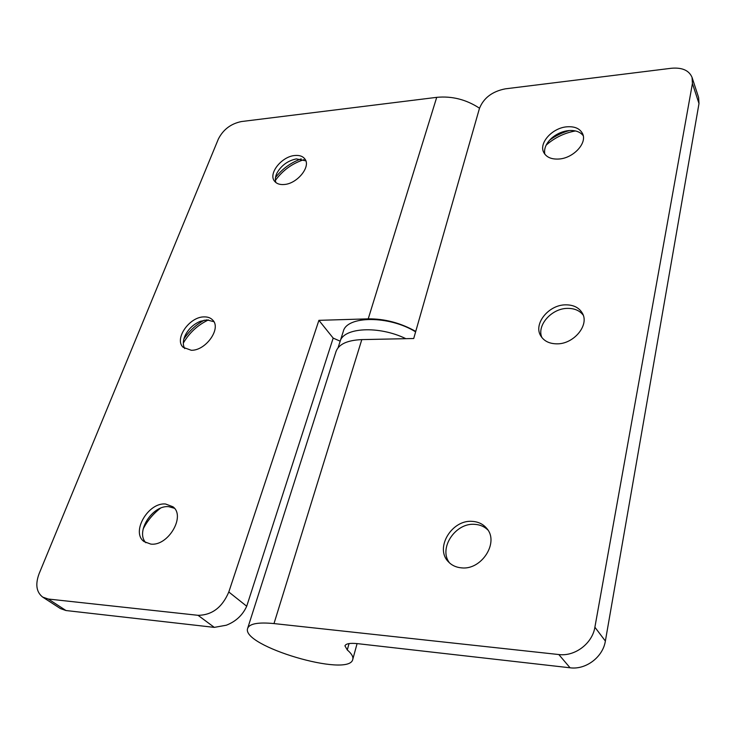 <?xml version="1.0" encoding="UTF-8"?>
<svg xmlns="http://www.w3.org/2000/svg" width="736" height="736" viewBox="0 0 736 736"><rect width="100%" height="100%" fill="white"/><g stroke="black" fill="none" stroke-linecap="round" stroke-linejoin="round"><path stroke-width="1.1" d="M405.858 338.68C378.92 325.432 343.27 327.456 340.06 341.541C343.27 327.456 378.92 325.432 405.858 338.68M415.61 331.853C389.224 315.339 346.647 315.606 343.289 331.439L338.082 347.751M275.899 182.574C274.887 179.74 275.264 176.52 277.049 172.896C281.41 165.37 287.831 160.706 296.314 158.902L305.836 160.834M294.906 155.498C299.506 155.084 302.836 156.253 304.906 159.022C311.144 166.603 297.197 183.834 284.142 184.506C279.726 184.846 276.506 183.715 274.482 181.12C268.042 173.53 281.824 156.354 294.906 155.498M184.736 348.616C182.684 344.88 182.868 340.4 185.297 335.174C188.628 328.762 193.642 324.134 200.33 321.31L206.88 319.884L213.882 321.706M204.12 316.894C207.764 316.802 210.616 317.851 212.686 320.04C221.61 328.339 205.887 350.759 191.268 350.272L183.135 347.318C173.926 338.992 189.502 316.655 204.12 316.894M145.866 542.736C135.13 531.944 152.619 504.804 168.802 506.681L174.395 508.254M165.637 504.031L172.942 506.782C185.932 516.037 168.148 546.425 150.779 544.088L144.1 541.613C130.622 532.358 148.286 502.016 165.637 504.031M198.039 615.314L48.291 599.03L65.982 610.53L214.314 627.376L198.039 615.314C212.005 615.167 222.254 607.402 228.804 591.992L318.909 320.335L368.221 318.854C384.753 318.734 400.586 322.92 415.739 331.412M479.513 108.21C466.228 99.516 451.959 95.892 436.715 97.345L241.371 121.56C230.874 123.722 223.21 129.545 218.371 139.012L39.091 573.74C35.162 584.375 36.368 592.167 42.706 597.108L48.291 599.03M340.179 341.182L333.178 338.1L246.707 606.234C242.668 615.14 235.888 621.469 226.366 625.204L214.314 627.376M275.393 180.403C282.661 170.375 292.174 163.466 303.94 159.666M183.31 343.114C189.299 332.801 197.68 325.064 208.454 319.912M143.134 529.018C147.338 520.812 153.079 513.903 160.356 508.282M65.982 610.53L60.435 608.589L42.706 597.108M318.909 320.335L333.178 338.1M183.862 339.011C189.124 331.062 195.932 324.778 204.295 320.169M275.485 177.532C282.265 168.829 290.83 162.601 301.199 158.866M544.824 154.201C543.766 148.626 546.121 143.198 551.89 137.926C556.112 134.329 560.924 131.992 566.343 130.916L568.477 130.612C575.202 130.042 580.115 131.735 583.216 135.682M566.775 126.822C574.641 126.215 579.913 128.506 582.581 133.676C587.392 143.042 573.454 158.13 559.075 159.013C551.494 159.491 546.379 157.292 543.738 152.435C538.614 143.069 552.304 127.926 566.775 126.822M541.898 337.557C536.443 325.524 551.531 308.384 567.438 308.384C574.411 308.292 579.674 310.546 583.225 315.146M565.542 304.842C573.482 304.778 579.112 307.593 582.424 313.306C589.508 325.146 573.767 344.163 556.968 343.841C549.433 343.776 544.033 341.127 540.776 335.892C533.122 324.042 548.587 304.814 565.542 304.842M449.549 562.939C438.086 548.495 455.52 522.348 474.913 524.363C480.093 524.713 484.417 526.58 487.876 529.975M472.494 521.392C478.446 521.806 483.193 524.152 486.763 528.43C499.413 542.312 481.602 570.391 461.398 567.852C455.989 567.373 451.591 565.276 448.206 561.586C434.59 547.768 452.106 519.257 472.494 521.392M558.817 654.543L273.994 623.576C258.354 622.086 249.578 623.64 247.682 628.25C240.359 645.803 349.361 678.086 352.774 659.382C353.446 656.806 351.615 653.66 347.282 649.952L344.945 645.858C345.846 643.641 350.042 642.896 357.54 643.65L570.069 667.791L558.817 654.543C574.917 656.687 592.36 643.466 594.89 627.219L692.42 83.527L692.07 77.446C689.071 70.371 682.134 67.307 671.269 68.273L505.282 88.844C492.246 91.43 483.626 97.962 479.44 108.459L413.715 338.514L361.808 339.609C347.346 340.216 338.762 344.172 336.039 351.477L247.682 628.25M546.167 145.121C554.622 137.687 564.392 132.958 575.46 130.944M594.89 627.219L605.369 641.056L698.998 103.546L692.42 83.527M605.369 641.056C602.968 657.046 585.893 669.972 570.069 667.791M692.07 77.446L698.62 97.502L698.998 103.546M549.626 140.134C555.652 135.718 562.267 132.517 569.471 130.53M368.221 318.854L436.715 97.345M228.804 591.992L246.707 606.234M347.282 649.952L349.048 643.577M273.994 623.576L361.808 339.609M352.774 659.382L357.089 643.595"/></g></svg>
